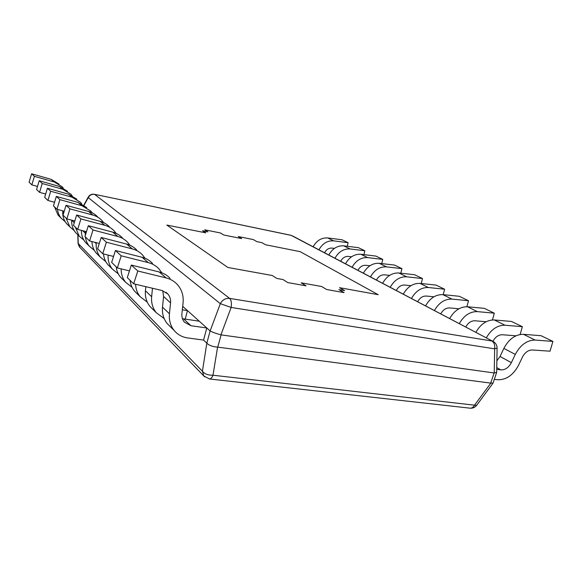 <?xml version="1.0" encoding="UTF-8"?>
<svg xmlns="http://www.w3.org/2000/svg" width="582" height="582" viewBox="0 0 582 582"><rect width="100%" height="100%" fill="white"/><g stroke="black" fill="none" stroke-linecap="round" stroke-linejoin="round"><path stroke-width="0.87" d="M300.152 251.657L378.162 294.681L339.524 287.683L344.617 290.636L339.524 287.683L378.162 294.681L300.152 251.657L265.516 244.753L300.152 251.657M261.885 242.65L265.516 244.753L261.885 242.65L256.858 241.639L261.885 242.65M253.323 239.573L256.858 241.639L253.323 239.573L238.234 236.539L253.323 239.573M241.675 238.598L238.234 236.539L241.675 238.598L223.75 235.012L241.675 238.598M220.433 232.96L223.75 235.012L220.433 232.96L204.719 229.803L220.433 232.96M207.941 231.847L204.719 229.803L207.941 231.847L202.572 230.77L207.941 231.847M205.81 232.851L202.572 230.77L205.81 232.851L166.838 225.074L205.81 232.851M227.882 267.473L166.838 225.074L227.882 267.473L272.26 275.504L276.857 278.458L283.034 279.571L287.777 282.583L306.052 285.842L301.17 282.83L321.642 286.504L326.677 289.523L344.071 292.622L338.913 289.61L344.617 290.636L338.913 289.61L344.071 292.622L326.677 289.523L321.642 286.504L301.17 282.83L306.052 285.842L287.777 282.583L283.034 279.571L276.857 278.458L272.26 275.504L227.882 267.473M291.211 235.383L94.357 194.272C91.694 193.901 89.664 194.825 88.253 197.051L88.275 197.618C89.679 195.072 91.803 193.995 94.626 194.381L229.621 298.399C225.612 298.049 222.513 299.81 220.323 303.666L231.134 307.449C231.76 303.026 231.258 300.006 229.621 298.399L491.848 340.994C494.176 342.5 495.107 345.119 494.656 348.844L497.093 348.029C497.035 345.242 495.784 343.089 493.361 341.561L291.211 235.383M496.657 372.436L493.056 383.087L490.815 383.131L217.588 347.112C212.677 346.741 209.091 345.424 206.821 343.169L210.131 330.954C212.663 332.271 216.264 333.573 220.934 334.854L494.242 372.982L496.672 372.335L497.093 348.029M210.058 330.896L182.697 306.307L187.477 310.606L185.214 319.154M206.756 343.096L203.547 340.084L187.702 337.946C182.151 337.138 177.626 334.635 174.12 330.438C170.431 325.767 168.875 320.209 169.442 313.771L170.562 302.909L163.578 296.478L162.756 290.709M79.952 247.474L78.061 243.451L77.806 234.75M209.156 378.933L209.564 378.984C210.859 378.875 211.993 377.623 212.983 375.223C208.087 375.295 204.566 373.971 202.42 371.243L78.214 243.502L77.966 234.902M206.821 343.169L202.42 371.243L203.824 375.994L209.564 378.984L470.271 408.2C472.904 408.317 475.014 407.371 476.607 405.37L474.541 405.181C473.421 407.174 471.995 408.178 470.271 408.2L469.718 408.135M347.258 246.273L348.094 242.694L342.049 239.784L327.695 237.936C321.533 237.565 316.688 240.512 313.152 246.768M348.094 242.694L333.624 240.853C327.404 240.49 322.508 243.48 318.929 249.809M324.552 252.763C326.306 249.489 328.779 247.932 331.966 248.092L334.424 248.39M363.939 254.64L364.856 250.777L358.41 247.67L343.736 245.837C337.436 245.488 332.453 248.536 328.794 254.996M364.856 250.777L350.066 248.951C343.7 248.601 338.666 251.7 334.963 258.241M340.703 261.26C342.522 257.877 345.061 256.262 348.32 256.407L351.543 256.793M381.748 263.588L382.767 259.405L375.87 256.08L360.869 254.269C354.416 253.941 349.295 257.113 345.504 263.792M382.767 259.405L367.635 257.6C361.124 257.28 355.944 260.496 352.103 267.262M357.959 270.339C359.843 266.84 362.455 265.159 365.794 265.297L369.897 265.763M400.802 273.191L401.929 268.644L394.552 265.086L379.202 263.297C372.596 262.991 367.322 266.294 363.394 273.198M401.929 268.644L386.455 266.862C379.784 266.571 374.459 269.924 370.472 276.923M376.445 280.066C378.402 276.45 381.094 274.697 384.513 274.82L389.627 275.381M421.237 283.521L422.496 278.552L414.573 274.733L398.874 272.98C392.101 272.703 386.674 276.144 382.592 283.296M422.496 278.552L406.658 276.814C399.834 276.552 394.341 280.044 390.202 287.297M396.298 290.505C398.335 286.759 401.107 284.94 404.606 285.035L410.907 285.697M443.208 294.659L444.626 289.218L436.093 285.107L420.022 283.39C413.089 283.15 407.502 286.744 403.253 294.165M444.626 289.218L428.417 287.523C421.419 287.297 415.766 290.949 411.452 298.479M417.672 301.752C419.797 297.86 422.648 295.962 426.235 296.042L433.917 296.798M466.888 306.729L468.495 300.727L459.278 296.282L442.837 294.623C435.736 294.427 429.967 298.18 425.537 305.885M468.495 300.727L451.908 299.09C444.735 298.908 438.901 302.727 434.405 310.548M440.749 313.887C442.967 309.85 445.914 307.863 449.588 307.914L458.9 308.78M492.459 319.933L494.322 313.174L484.34 308.358L467.513 306.772C460.231 306.619 454.28 310.555 449.653 318.572M494.322 313.174L477.349 311.617C470.001 311.479 463.97 315.488 459.271 323.636M465.746 327.04C468.059 322.835 471.1 320.747 474.868 320.777L486.137 321.737M520.148 334.483L522.36 326.684L511.513 321.46L494.293 319.954C486.836 319.86 480.681 323.992 475.843 332.351M522.36 326.684L504.987 325.222C497.457 325.156 491.23 329.361 486.305 337.858M492.91 341.314C495.333 336.942 498.476 334.752 502.331 334.745L515.965 335.799M494.329 379.319L497.443 379.74C506.107 380.068 513.128 375.266 518.511 365.321L522.403 357.144C524.935 352.43 528.23 350.044 532.283 349.978L550.034 351.193L552.9 341.401L541.071 335.705L523.458 334.315C515.405 334.359 508.872 339.051 503.867 348.392L500.04 356.482L511.382 362.644C508.668 367.649 505.132 370.057 500.789 369.861L496.73 369.279M496.875 360.818L500.04 356.482M511.382 362.644L515.281 354.416L503.867 348.392M552.9 341.401L535.134 340.063C527.001 340.135 520.388 344.922 515.281 354.416M203.547 340.084L206.814 327.979L190.954 325.724L184.414 322.181C182.442 319.794 181.613 316.935 181.919 313.603L183.075 302.807C183.73 295.656 181.788 289.523 177.255 284.409C174.258 281.208 170.555 279.054 166.146 277.934L137.803 270.994L133.656 283.798L162.007 290.505L167.856 293.99C169.966 296.493 170.868 299.468 170.562 302.909M170.191 326.538L167.143 323.505C163.506 318.9 161.956 313.443 162.502 307.129L169.442 313.771M206.814 327.979L199.277 321.206L182.442 318.681M137.803 270.994L131.328 265.065L159.177 271.961C163.506 273.067 167.15 275.199 170.104 278.349M133.656 283.798L127.291 277.607L131.328 265.065M163.578 296.478L162.502 307.129M152.891 309.355L149.96 306.43C146.453 302.014 144.94 296.798 145.427 290.782L151.647 296.74C151.138 302.858 152.666 308.169 156.216 312.658L164.153 318.543M151.647 296.74L152.469 288.25M129.451 270.892L117.338 267.938L121.216 255.811L148.286 262.62C152.491 263.711 156.041 265.792 158.93 268.862L161.811 272.783M182.319 309.828L187.477 310.606M121.216 255.811L115.432 250.515L142.044 257.273C146.191 258.357 149.683 260.409 152.52 263.428M117.338 267.938L111.649 262.409L115.432 250.515M145.82 286.671L145.427 290.782M135.584 284.256C135.781 288.999 137.294 293.139 140.131 296.675L147.282 302.145M113.548 256.451L102.73 253.745L106.375 242.221L132.267 248.892C136.297 249.954 139.702 251.962 142.481 254.909L145.013 258.248M137.308 293.866L134.486 291.058C132.005 287.988 130.535 284.409 130.084 280.32M106.375 242.221L101.181 237.463L126.65 244.076C130.623 245.131 133.976 247.117 136.712 250.02M102.73 253.745L97.616 248.776L101.181 237.463M121.172 268.877C121.078 273.977 122.555 278.429 125.596 282.226L132.085 287.333M99.296 243.451L89.577 240.963L93.011 229.992L117.826 236.51C121.696 237.551 124.97 239.493 127.64 242.323L129.873 245.189M123.202 279.847L120.474 277.141C118.081 274.18 116.655 270.746 116.204 266.832M93.011 229.992L88.319 225.692L112.748 232.153C116.553 233.186 119.783 235.099 122.416 237.893M89.577 240.963L84.957 236.474L88.319 225.692M108.143 255.098L108.15 255.098C107.786 260.445 109.205 265.116 112.399 269.117L118.328 273.889M86.449 231.68L77.675 229.395L80.927 218.927L104.738 225.285C108.456 226.311 111.606 228.18 114.188 230.909L116.153 233.375M110.369 267.094L107.735 264.483C105.284 261.456 103.88 257.942 103.523 253.941M80.927 218.927L76.657 215.02L100.119 221.327C103.785 222.339 106.884 224.186 109.438 226.871M77.675 229.395L73.478 225.314L76.657 215.02M94.764 242.287L96.226 243.683C95.892 248.805 97.274 253.294 100.359 257.157L105.8 261.624M96.226 243.683L96.299 242.679M74.816 220.985L66.85 218.876L69.935 208.858L92.829 215.071C96.401 216.068 99.435 217.879 101.93 220.505L103.661 222.644M98.642 255.447L96.095 252.915C93.462 249.656 92.08 245.873 91.941 241.566M69.935 208.858L66.042 205.3L88.609 211.455C92.131 212.445 95.128 214.234 97.587 216.824M66.85 218.876L63.023 215.158L66.042 205.3M82.651 230.69L85.307 233.237L85.27 235.47M85.379 236.881C85.823 240.402 87.147 243.509 89.337 246.201L94.357 250.398M85.307 233.237L85.445 231.418M64.224 211.222L56.963 209.273L59.895 199.67L81.938 205.73L90.712 210.99L92.247 212.845M87.882 244.76L85.423 242.308C82.651 238.875 81.305 234.895 81.385 230.363M59.895 199.67L56.33 196.41L78.068 202.42L86.733 207.614M56.963 209.273L53.457 205.861L56.33 196.41M75.362 227.147L79.203 236.139L83.859 240.082M54.548 202.274L47.899 200.463L50.692 191.245L71.935 197.16L80.418 202.252L81.771 203.867M77.981 234.917L75.595 232.553C72.735 228.995 71.441 224.885 71.702 220.214L74.292 222.688M50.692 191.245L47.418 188.248L68.378 194.112L76.751 199.146M47.899 200.463L44.676 197.327L47.418 188.248M66.122 218.17L69.862 226.856L74.19 230.574M45.665 194.039L39.554 192.351L42.224 183.497L62.732 189.266L70.931 194.206L72.124 195.61M68.836 225.831L66.523 223.539C63.751 220.091 62.485 216.126 62.732 211.622L63.794 212.641M42.224 183.497L39.205 180.733L59.444 186.451L67.541 191.333M39.554 192.351L36.579 189.463L39.205 180.733M62.783 210.837L62.732 211.622M57.523 209.418C57.894 212.75 59.124 215.696 61.219 218.265L65.257 221.778M37.488 186.444L31.85 184.865L34.403 176.339L54.221 181.97L62.158 186.764L63.212 187.993M60.361 217.413L58.12 215.187L54.519 206.894M34.403 176.339L31.61 173.785L51.18 179.365L59.022 184.101M31.85 184.865L29.1 182.195L31.61 173.785M84.055 205.271L88.275 197.618L220.323 303.666L210.131 330.954M220.934 334.854L231.134 307.449L494.656 348.844L494.242 372.982M490.699 383.109L494.125 372.975M217.763 347.127L221.102 334.883M78.061 243.451L79.348 246.848L204.682 376.874M490.815 383.131L474.541 405.181L212.983 375.223L217.588 347.112M333.624 240.853L327.695 237.936M350.066 248.951L343.736 245.837M367.635 257.6L360.869 254.269M386.455 266.862L379.202 263.297M406.658 276.814L398.874 272.98M428.417 287.523L420.022 283.39M451.908 299.09L442.837 294.623M477.349 311.617L467.513 306.772M504.987 325.222L494.293 319.954M496.759 367.591L500.789 369.861M535.134 340.063L523.458 334.315M190.954 325.724L183.679 318.936M159.177 271.961L166.146 277.934M142.044 257.273L148.286 262.62M126.65 244.076L132.267 248.892M112.748 232.153L117.826 236.51M100.119 221.327L104.738 225.285M88.609 211.455L92.829 215.071M78.068 202.42L81.938 205.73M68.378 194.112L71.935 197.16M59.444 186.451L62.732 189.266M51.18 179.365L54.221 181.97M492.779 341.263L292.433 235.87M83.823 205.104L88.253 197.051M476.607 405.37L492.998 383.182M290.796 235.252L94.357 194.272M167.143 323.505L174.12 330.438M167.856 293.99L165.957 292.28M149.96 306.43L156.216 312.658M134.486 291.058L140.131 296.675M120.474 277.141L125.596 282.226M107.735 264.483L112.399 269.117M96.095 252.915L100.359 257.157M85.423 242.308L89.337 246.201M75.595 232.553L79.203 236.139M66.523 223.539L69.862 226.856M58.12 215.187L61.219 218.265"/></g></svg>
